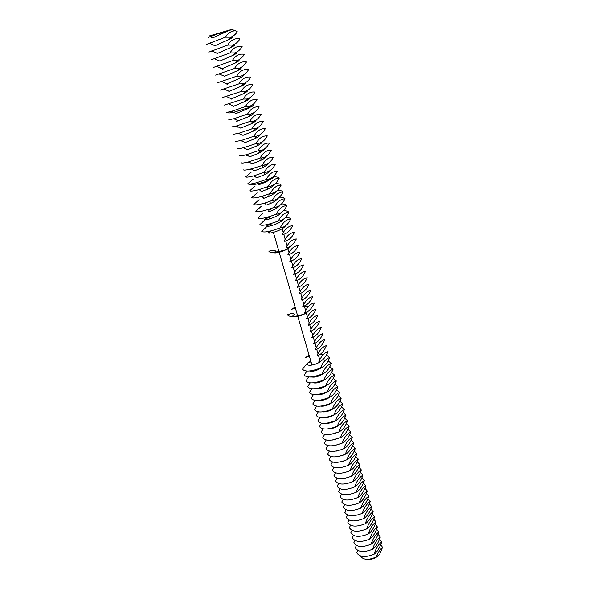 <?xml version="1.0" encoding="UTF-8"?>
<svg xmlns="http://www.w3.org/2000/svg" width="589" height="589" viewBox="0 0 589 589"><rect width="100%" height="100%" fill="white"/><g stroke="black" fill="none" stroke-linecap="round" stroke-linejoin="round"><path stroke-width="0.88" d="M223.687 31.821L215.765 34.221L223.687 31.821M378.793 555.368C374.759 558.902 370.172 560.154 365.011 559.138M226.979 31.541L209.22 35.973L231.116 29.597C232.913 29.222 232.059 29.59 228.569 30.702L212.769 37.895L209.927 36.724L208.027 37.652M227.258 31.143L228.569 30.702M360.402 555.913C363.118 560.051 368.427 560.389 376.327 556.929L379.647 554.345L382.519 547.424L380.811 544.405M237.249 31.747L237.293 31.769C235.637 34.361 233.435 36.172 230.682 37.203L225.462 37.181C227.943 33.05 231.256 30.922 235.401 30.79L232.692 29.752M225.462 37.181L206.481 44.418M217.113 34.184L209.927 36.724M237.293 31.769L235.401 30.79M376.327 556.929C378.05 552.364 380.119 549.198 382.519 547.424M357.832 550.457L356.75 552.74C359.54 557.187 365.29 557.702 374 554.293C375.996 548.278 378.558 544.192 381.694 542.035C379.772 547.932 377.21 552.018 374 554.293M379.493 539.178L381.694 542.035M232.147 36.651C233.156 37.026 232.14 37.968 229.092 39.478L215.14 45.67L209.176 43.203M211.701 37.755L212.195 37.659M213.962 45.456L214.418 45.368M227.729 45.088C230.932 39.971 235.011 37.91 239.966 38.896C238.221 41.848 235.821 43.91 232.765 45.088L227.729 45.088L208.771 52.163M356.389 545.466L355.285 547.777C358.068 552.188 363.825 552.681 372.557 549.265C374.56 543.257 377.144 539.185 380.295 537.05C378.359 542.94 375.782 547.012 372.557 549.265M378.064 534.201L380.295 537.05M234.466 44.433C235.291 44.889 234.201 45.868 231.182 47.37L217.503 53.393L211.657 50.963M216.2 53.12L216.634 53.032M229.99 52.944C233.163 47.805 237.22 45.699 242.145 46.634C240.378 49.66 237.941 51.758 234.842 52.929L229.99 52.944L211.046 59.857M354.946 540.444L353.812 542.793C356.588 547.166 362.353 547.637 371.107 544.214C373.124 538.213 375.716 534.157 378.882 532.044C376.938 537.934 374.346 541.99 371.107 544.214M376.636 529.187L378.882 532.044M236.749 52.178C237.419 52.701 236.255 53.709 233.259 55.211L219.852 61.072L214.131 58.679M218.431 60.733L218.843 60.645M232.228 60.748C235.386 55.594 239.414 53.452 244.31 54.321C242.521 57.427 240.047 59.563 236.896 60.719L232.228 60.748L213.306 67.507M353.488 535.401L352.332 537.786C355.101 542.116 360.866 542.565 369.649 539.141C371.674 533.141 374.28 529.099 377.468 527.008C375.51 532.89 372.903 536.932 369.649 539.141M238.994 59.887C239.524 60.468 238.295 61.514 235.32 63.016L222.193 68.699L216.605 66.343M220.647 68.302L221.044 68.214M235.571 62.64L236.255 62.522M234.459 68.508C237.595 63.332 241.6 61.153 246.467 61.963C244.649 65.151 242.138 67.323 238.928 68.471L234.459 68.508L215.559 75.112M375.193 524.158L377.468 527.008M241.218 67.551C241.615 68.199 240.327 69.266 237.36 70.768L224.527 76.283L219.071 73.964M222.848 75.826L223.231 75.731M237.809 70.106L238.95 69.914M236.675 76.224C239.789 71.026 243.772 68.803 248.602 69.561C246.762 72.83 244.214 75.039 240.945 76.172L236.675 76.224L217.79 82.674M373.743 519.1L376.04 521.95C374.074 527.832 371.453 531.86 368.184 534.039C359.378 537.47 353.599 537.043 350.845 532.758L352.031 530.336M368.184 534.039C370.216 528.038 372.837 524.011 376.04 521.95M243.412 75.178C243.691 75.878 242.351 76.982 239.384 78.484L226.853 83.822L221.538 81.54M225.042 83.299L225.418 83.204M240.025 77.527L241.549 77.277M238.876 83.888C241.976 78.668 245.93 76.408 250.73 77.107C248.867 80.472 246.268 82.71 242.948 83.822L238.876 83.888L220.014 90.183M350.558 525.241L349.351 527.7C352.097 531.948 357.884 532.346 366.711 528.907C368.758 522.914 371.387 518.902 374.604 516.862C372.631 522.737 370.002 526.757 366.711 528.907M372.285 514.02L374.604 516.862M245.576 82.762C245.753 83.52 244.354 84.647 241.394 86.156L229.173 91.317L223.997 89.072M227.214 90.728L227.597 90.632M242.219 84.904L244.067 84.617M241.063 91.509C244.141 86.266 248.072 83.969 252.843 84.61C250.951 88.07 248.308 90.345 244.928 91.435L241.063 91.509L222.222 97.649M349.086 520.116L347.849 522.612C350.588 526.824 356.382 527.199 365.224 523.754C367.286 517.768 369.936 513.77 373.168 511.753C371.18 517.628 368.537 521.626 365.224 523.754M370.827 508.911L373.168 511.753M247.726 90.308C247.8 91.111 246.349 92.267 243.382 93.776L231.484 98.768L226.456 96.552M229.379 98.12L229.769 98.01M244.391 92.237L246.511 91.921M243.242 99.077C246.298 93.82 250.2 91.486 254.949 92.068C253.02 95.624 250.332 97.936 246.887 99.004L243.242 99.077L224.409 105.07M347.606 514.97L346.339 517.503C349.071 521.67 354.873 522.023 363.737 518.57C365.813 512.592 368.471 508.609 371.718 506.621C369.73 512.489 367.065 516.472 363.737 518.57M369.355 503.779L371.718 506.621M249.854 97.811C249.832 98.665 248.33 99.85 245.348 101.36L233.789 106.175L228.915 103.995M231.529 105.46L231.941 105.343M246.541 99.534L248.897 99.195M245.399 106.602C248.44 101.323 252.32 98.952 257.032 99.482C255.074 103.141 252.335 105.49 248.83 106.521L245.399 106.602L231.374 111.387L226.596 112.447M346.126 509.794L344.815 512.371C347.539 516.494 353.348 516.825 362.242 513.365C364.326 507.387 366.999 503.418 370.267 501.46C368.265 507.32 365.585 511.289 362.242 513.365M367.875 498.618L370.267 501.46M251.959 105.276L250.369 107.11L247.299 108.906L236.086 113.537L233.531 112.359L250.369 107.11C253.8 105.689 254.448 104.997 252.32 105.026M233.664 112.764L234.105 112.624M344.631 504.596L343.291 507.21C346.008 511.289 351.824 511.598 360.74 508.13C362.831 502.159 365.519 498.206 368.81 496.269C366.792 502.13 364.105 506.084 360.74 508.13M366.387 493.435L368.81 496.269M248.654 106.793L251.223 106.432M247.549 114.082C250.568 108.788 254.426 106.373 259.108 106.852C257.113 110.622 254.323 113.007 250.752 114.001L247.549 114.082L233.833 118.735L228.76 119.781M254.05 112.698C253.844 113.648 252.239 114.884 249.228 116.408L236.38 121.496M343.129 499.369L341.76 502.019C344.462 506.061 350.286 506.341 359.231 502.873C361.329 496.902 364.039 492.964 367.337 491.057C365.313 496.91 362.61 500.849 359.231 502.873M364.893 488.229L367.337 491.057M235.791 120.016L236.27 119.862M250.745 114.008L253.506 113.64M249.684 121.511C252.688 116.202 256.517 113.758 261.177 114.178C259.131 118.065 256.289 120.48 252.644 121.437L249.684 121.511L236.299 126.039L230.917 127.069M256.119 120.075C255.832 121.076 254.176 122.343 251.142 123.867L240.673 128.122L236.299 126.039M341.627 494.112L340.221 496.807C342.916 500.805 348.747 501.062 357.707 497.58C359.827 491.624 362.544 487.699 365.865 485.822C363.825 491.668 361.109 495.585 357.707 497.58M363.384 482.987L365.865 485.822M237.897 127.231L238.435 127.047M254.455 120.959L255.729 120.811M251.805 128.903C254.787 123.572 258.593 121.091 263.224 121.459C261.141 125.464 258.232 127.923 254.514 128.829L251.805 128.903L238.766 133.298L233.06 134.314M258.173 127.423C257.805 128.468 256.09 129.757 253.034 131.288L242.962 135.352L238.766 133.298M340.111 488.826L338.668 491.572C341.355 495.518 347.193 495.754 356.183 492.264C358.311 486.308 361.042 482.406 364.377 480.55C362.331 486.396 359.599 490.298 356.183 492.264M361.874 477.731L364.377 480.55M240.003 134.402L240.606 134.189M257.157 128.019L257.923 127.946M253.918 136.243C256.878 130.898 260.662 128.38 265.264 128.704C263.128 132.842 260.161 135.33 256.355 136.177L253.918 136.243L241.24 140.506L235.188 141.515M260.213 134.719C259.764 135.816 257.989 137.134 254.897 138.673L245.245 142.538L241.24 140.506M338.594 483.517L337.114 486.308C339.794 490.21 345.64 490.416 354.652 486.926C356.787 480.977 359.533 477.083 362.89 475.257C360.829 481.095 358.083 484.983 354.652 486.926M242.086 141.529L242.771 141.279M259.653 135.072L260.073 135.036M256.016 143.547C258.954 138.179 262.716 135.632 267.288 135.897C265.094 140.175 262.053 142.7 258.173 143.48L256.016 143.547L243.728 147.67C239.811 148.671 237.669 149.002 237.301 148.671M262.23 141.978C261.7 143.127 259.874 144.467 256.745 146.013L247.527 149.672L243.728 147.67M360.358 472.444L362.89 475.257M244.163 148.619L244.95 148.31M258.1 150.799C261.023 145.417 264.763 142.832 269.306 143.053C267.045 147.486 263.924 150.048 259.948 150.747L258.1 150.799L246.224 154.789C242.079 155.842 239.804 156.173 239.406 155.79M264.24 149.201C263.629 150.394 261.737 151.771 258.564 153.317L249.817 156.77L246.224 154.789M358.826 467.129L361.388 469.941C359.319 475.772 356.559 479.637 353.106 481.552C344.072 485.056 338.219 484.872 335.546 481.014L337.07 478.18M353.106 481.552C355.255 475.61 358.016 471.737 361.388 469.941M246.224 155.665L247.137 155.29M260.169 158.014C263.077 152.61 266.788 149.996 271.308 150.158C268.974 154.76 265.764 157.366 261.685 157.97L260.169 158.014L248.742 161.857C244.354 162.969 241.939 163.3 241.497 162.866M266.228 156.387C265.536 157.631 263.585 159.03 260.36 160.591L252.107 163.816L248.742 161.857M335.539 472.812L333.978 475.691C336.636 479.505 342.496 479.66 351.552 476.155C353.717 470.221 356.492 466.363 359.879 464.596C357.803 470.42 355.027 474.27 351.552 476.155M357.295 461.783L359.879 464.596M248.278 162.667L249.338 162.203M262.23 165.178C265.116 159.766 268.812 157.116 273.303 157.234C270.874 162.019 267.568 164.662 263.371 165.148L251.282 168.874C246.629 170.052 244.06 170.39 243.574 169.897M268.201 163.528C267.428 164.824 265.403 166.26 262.127 167.828L254.404 170.825L251.282 168.874M334 467.416L332.395 470.346C335.045 474.116 340.913 474.241 349.999 470.729C352.17 464.795 354.961 460.959 358.37 459.221C356.279 465.038 353.488 468.873 349.999 470.729M355.749 456.416L358.37 459.221M344.521 466.79L343.851 466.989M250.318 169.632L251.562 169.05M251.091 172.297L245.642 176.891C246.18 177.451 248.919 177.098 253.859 175.839L264.277 172.305C267.148 166.871 270.815 164.191 275.284 164.257C272.751 169.257 269.328 171.936 264.998 172.29L264.277 172.305M270.16 170.633C269.306 171.988 267.207 173.453 263.857 175.029L256.708 177.782L253.859 175.839M332.454 461.997L330.804 464.971C333.448 468.697 339.323 468.792 348.43 465.273C350.617 459.346 353.422 455.533 356.846 453.817C354.74 459.626 351.935 463.447 348.43 465.273M354.195 451.019L356.846 453.817M344.41 460.819L340.817 461.872M253.115 179.203L247.697 183.842C248.293 184.467 251.223 184.099 256.487 182.752L257.886 183.805L265.772 181.53L270.888 179.041L265.551 182.2L259.027 184.688L257.886 183.805C253.145 184.762 250.244 184.872 249.176 184.136M266.309 179.387C269.166 173.939 272.81 171.23 277.25 171.244C274.592 176.486 271.021 179.203 266.545 179.387L256.487 182.752M330.9 456.541L329.207 459.567C331.835 463.241 337.718 463.322 346.855 459.795C349.049 453.876 351.876 450.07 355.314 448.384C353.201 454.193 350.381 457.992 346.855 459.795M352.634 445.601L355.314 448.384M343.549 455.032L338.55 456.504M329.347 451.056L327.602 454.134C330.223 457.763 336.113 457.815 345.272 454.281C347.481 448.369 350.315 444.585 353.783 442.928C351.655 448.73 348.821 452.514 345.272 454.281M351.059 440.145L353.783 442.928M342.503 449.267L336.385 451.071M273.833 176.774C276.801 176.781 278.597 177.252 279.208 178.195C276.491 183.562 272.862 186.308 268.334 186.433L259.189 189.592C253.55 191.064 250.406 191.447 249.743 190.755L255.125 186.072M268.334 186.433C271.168 180.97 274.791 178.224 279.208 178.195M274.032 184.718C273.002 186.205 270.719 187.744 267.2 189.341L261.376 191.55L259.189 189.592M327.778 445.549L325.989 448.678C328.603 452.256 334.493 452.278 343.681 448.744C345.905 442.832 348.754 439.07 352.237 437.443C350.094 443.237 347.245 446.999 343.681 448.744M349.483 434.667L352.237 437.443M341.37 443.495L334.331 445.586M275.335 183.606C278.553 183.584 280.497 184.085 281.152 185.101C278.45 190.483 274.849 193.258 270.344 193.435L262.009 196.351C255.935 197.978 252.526 198.405 251.775 197.624L257.128 192.905M270.344 193.435C273.163 187.957 276.764 185.174 281.152 185.101M275.954 191.705C274.813 193.266 272.42 194.856 268.783 196.461L263.762 198.353L262.009 196.351M326.21 440.005L324.37 443.193C326.969 446.727 332.873 446.72 342.084 443.171C344.315 437.266 347.179 433.519 350.683 431.928C348.533 437.715 345.662 441.463 342.084 443.171M347.893 429.167L350.683 431.928M340.162 437.715L332.329 440.057M277.441 190.402C280.555 190.424 282.44 190.939 283.088 191.962C280.401 197.359 276.823 200.172 272.339 200.393L265.079 202.984C258.431 204.839 254.669 205.333 253.793 204.457L259.116 199.693M272.339 200.393C275.144 194.9 278.722 192.088 283.088 191.962M277.853 198.655C276.594 200.312 274.062 201.953 270.27 203.573L266.221 205.09L265.079 202.984M324.635 434.432L322.735 437.679C325.327 441.161 331.239 441.124 340.471 437.568C342.717 431.678 345.603 427.945 349.122 426.384C346.958 432.164 344.072 435.889 340.471 437.568M346.295 423.631L349.122 426.384M338.903 431.921L330.355 434.491M279.517 197.16C282.543 197.219 284.369 197.764 285.01 198.795C282.337 204.199 278.781 207.041 274.327 207.313C264.056 211.134 257.879 212.445 255.803 211.245L261.089 206.444M274.327 207.313C277.117 201.806 280.673 198.964 285.01 198.795M279.746 205.568C278.317 207.35 275.6 209.066 271.588 210.707L268.834 211.723C268.348 210.818 269.74 207.681 271.588 210.707M323.052 428.829L321.101 432.135C323.678 435.565 329.597 435.499 338.852 431.943C341.112 426.053 344.013 422.342 347.547 420.811C345.375 426.583 342.481 430.294 338.852 431.943M281.579 203.882C284.509 203.978 286.291 204.538 286.924 205.583C284.266 211.002 280.732 213.873 276.307 214.19C266.066 218.004 259.896 219.27 257.798 218.004L263.055 213.152M276.307 214.19C279.076 208.668 282.61 205.797 286.924 205.583M281.616 212.445C277.603 217.996 258.306 221.987 266.5 218.364L269.055 217.496M344.69 418.065L347.547 420.811M337.571 426.127C334.338 428.041 331.29 428.961 328.412 428.888M283.618 210.567C286.468 210.7 288.198 211.282 288.824 212.327C286.188 217.768 282.668 220.669 278.273 221.03C268.061 224.829 261.899 226.058 259.786 224.718L265.013 219.83M278.273 221.03C281.019 215.493 284.539 212.592 288.824 212.327M283.478 219.277C279.304 224.902 260.36 228.672 268.444 225.013L270.984 224.129M343.078 412.477L345.971 415.208C343.785 420.973 340.869 424.669 337.232 426.281C327.948 429.852 322.021 429.941 319.452 426.561L321.469 423.196M336.194 420.318C332.748 422.416 329.509 423.395 326.49 423.248M337.232 426.281C339.5 420.406 342.415 416.71 345.971 415.208M265.219 219.734L269.291 218.998M285.636 217.223C288.404 217.378 290.097 217.989 290.716 219.042C288.087 224.49 284.597 227.42 280.224 227.825C270.042 231.624 263.887 232.81 261.759 231.389L266.95 226.463M280.224 227.825C282.956 222.274 286.453 219.344 290.716 219.042M285.334 226.08C280.997 231.764 262.399 235.313 270.373 231.632M319.871 417.535L317.795 420.958C320.35 424.286 326.284 424.168 335.597 420.59C337.88 414.722 340.81 411.048 344.388 409.576C342.187 415.333 339.257 419.007 335.597 420.59M341.451 406.859L344.388 409.576M334.795 414.494C331.128 416.762 327.727 417.792 324.576 417.572M282.16 234.584C284.885 229.018 288.36 226.058 292.593 225.712C289.987 231.175 286.512 234.135 282.16 234.584M318.274 411.836L316.131 415.326C318.678 418.602 324.613 418.455 333.956 414.877C336.245 409.009 339.198 405.357 342.791 403.914C340.582 409.664 337.637 413.323 333.956 414.877M339.816 401.205L342.791 403.914M333.367 408.641C329.494 411.085 325.931 412.16 322.684 411.866M284.097 241.306C286.799 235.725 290.252 232.736 294.463 232.346C291.872 237.823 288.411 240.805 284.097 241.306M316.668 406.108L314.452 409.664C316.992 412.889 322.941 412.712 332.299 409.127C334.611 403.266 337.571 399.636 341.186 398.223C338.962 403.966 336.002 407.603 332.299 409.127M338.174 395.528L341.186 398.223M331.924 402.766C327.845 405.372 324.134 406.491 320.791 406.123M286.011 247.984C288.698 242.396 292.137 239.377 296.319 238.943C293.742 244.428 290.311 247.446 286.011 247.984M315.063 400.351L312.774 403.973C315.299 407.146 321.248 406.94 330.643 403.34C332.962 397.494 335.944 393.879 339.573 392.502C337.342 398.238 334.361 401.853 330.643 403.34M336.518 389.822L339.573 392.502M330.451 396.861C326.181 399.636 322.33 400.8 318.907 400.351M268.878 251.208L273.885 250.148L276.108 251.26C268.871 254.742 284.443 252.519 290.244 246.872C286.283 250.907 269.482 254.205 268.878 251.208M313.444 394.556L311.08 398.252C313.591 401.374 319.555 401.131 328.971 397.531C331.305 391.692 334.302 388.092 337.953 386.752C335.708 392.48 332.711 396.073 328.971 397.531M334.854 384.087L337.953 386.752M328.964 390.934C324.495 393.864 320.512 395.064 317.029 394.542M287.918 254.625C290.591 249.022 294.007 245.981 298.167 245.503C295.604 251.002 292.188 254.043 287.918 254.625M311.824 388.733L309.38 392.495C311.883 395.565 317.854 395.293 327.293 391.685C329.641 385.854 332.652 382.283 336.326 380.973C334.066 386.693 331.055 390.264 327.293 391.685M333.183 378.322L336.326 380.973M327.455 384.978C322.794 388.063 318.693 389.307 315.159 388.703M289.817 261.229C292.475 255.619 295.869 252.548 300 252.018C297.46 257.533 294.066 260.603 289.817 261.229M310.204 382.872L307.672 386.715C310.16 389.727 316.138 389.425 325.607 385.81C327.963 379.986 330.996 376.437 334.692 375.156C332.417 380.869 329.391 384.418 325.607 385.81M331.497 372.52L334.692 375.156M325.931 378.999C321.079 382.232 316.86 383.513 313.289 382.835M291.702 267.796C294.345 262.171 297.717 259.072 301.833 258.505C299.3 264.034 295.921 267.134 291.702 267.796M308.577 376.982L305.956 380.899C308.43 383.859 314.416 383.527 323.906 379.905C326.284 374.089 329.325 370.555 333.043 369.31C330.76 375.016 327.712 378.55 323.906 379.905M329.803 366.697L333.043 369.31M324.392 372.992C319.341 376.378 315.019 377.689 311.426 376.931M293.58 274.327C296.201 268.687 299.558 265.565 303.644 264.954C301.134 270.491 297.776 273.62 293.58 274.327M306.943 371.055L304.226 375.053C306.685 377.954 312.678 377.593 322.198 373.963C324.591 368.154 327.653 364.65 331.386 363.435C329.089 369.134 326.026 372.646 322.198 373.963M295.442 280.82C298.049 275.166 301.391 272.015 305.455 271.367C302.952 276.918 299.617 280.069 295.442 280.82M328.102 360.836L331.386 363.435M307.73 363.067L311.007 361.793M321.27 360.888C314.82 366.572 302.643 366.284 308.555 362.404L310.845 361.226M322.838 366.954C317.596 370.481 313.164 371.828 309.564 370.996M297.298 287.277C299.889 281.616 303.21 278.435 307.252 277.743C304.763 283.309 301.443 286.482 297.298 287.277M320.622 354.151L323.464 354.306M326.387 354.953L329.722 357.53C327.418 363.222 324.333 366.704 320.482 367.992C310.94 371.63 304.94 372.02 302.488 369.178L307.075 363.501M309.137 355.351L305.352 357.619L309.306 355.947M320.497 354.247L322.603 355.277M320.482 367.992C322.89 362.191 325.967 358.708 329.722 357.53M299.146 293.697C301.723 288.021 305.021 284.818 309.034 284.089C306.567 289.663 303.269 292.866 299.146 293.697M328.051 351.589C325.732 357.273 322.632 360.733 318.759 361.985C321.174 356.198 324.274 352.73 328.051 351.589M300.979 300.081C303.541 294.39 306.817 291.165 310.815 290.392C308.356 295.98 305.073 299.205 300.979 300.081M326.372 345.618C324.031 351.294 320.917 354.733 317.029 355.947C319.459 350.168 322.573 346.73 326.372 345.618M302.798 306.427C305.345 300.729 308.607 297.474 312.582 296.665C310.138 302.26 306.876 305.514 302.798 306.427M324.679 339.617C322.33 345.279 319.201 348.703 315.284 349.881C317.729 344.109 320.858 340.685 324.679 339.617M304.616 312.737C307.141 307.031 310.388 303.747 314.335 302.901C311.905 308.503 308.665 311.787 304.616 312.737M295.383 308.04L291.246 309.431L295.118 307.134M305.109 305.691L308.356 306.538M322.978 333.58C320.615 339.235 317.464 342.629 313.532 343.777C315.984 338.012 319.135 334.618 322.978 333.58M308.283 311.22C304.071 315.763 288.441 318.266 287.616 314.725L292.35 313.215L294.529 314.357C287.859 318.244 302.378 317.213 308.231 311.257M321.27 327.513C318.892 333.153 315.726 336.533 311.765 337.637C314.239 331.887 317.405 328.507 321.27 327.513M306.42 319.017C308.93 313.296 312.155 309.991 316.087 309.107C313.665 314.717 310.447 318.023 306.42 319.017M319.547 321.41C317.162 327.042 313.974 330.392 309.991 331.46C312.479 325.724 315.667 322.374 319.547 321.41M308.209 325.253C310.712 319.525 313.915 316.197 317.824 315.277C315.417 320.902 312.214 324.222 308.209 325.253M222.981 69.303L221.891 68.832M225.182 76.828L224.218 76.415M227.369 84.308L226.537 83.955M229.533 91.751L228.841 91.442M231.698 99.143L231.138 98.893M233.84 106.491L233.428 106.307M228.024 112.749C228.466 113.11 230.306 112.985 233.531 112.359L231.374 111.387M273.613 176.369C274.26 176.936 273.355 177.826 270.888 179.041M265.109 219.726L266.5 218.364M266.986 226.426L268.444 225.013L267.443 224.527M309.792 377.012C315.255 377.277 320.173 375.9 324.546 372.896M304.336 306.074L308.665 306.177M310.697 308.982L309.564 310.204M262.834 196.108L263.511 198.427M268.864 216.826L269.475 218.946M270.844 223.651L271.441 225.705M273.399 232.427L278.972 251.606M279.193 252.357L297.666 315.895M297.813 316.396L311.979 365.128M313.503 370.356L313.709 371.07M315.233 376.319L315.343 376.71M316.956 382.254L317.132 382.865M318.671 388.151L318.833 388.711M320.379 394.012L320.526 394.527M322.073 399.85L322.205 400.314M323.759 405.652L323.884 406.064M325.437 411.424L325.548 411.792M248.83 106.521L247.77 108.663M249.751 115.569L249.891 116.062M251.812 122.77L251.996 123.418M253.859 129.904L254.095 130.736M255.884 136.972L256.178 138.003M257.886 143.974L258.247 145.233M259.867 150.887L260.309 152.411M261.891 157.948L262.355 159.553M263.938 165.097L264.387 166.65M265.978 172.209L266.405 173.711M270.012 186.301L270.417 187.7M272.015 193.28L272.405 194.628M274.003 200.223L274.378 201.526M275.983 207.122L276.344 208.373M277.949 213.984L278.295 215.191M279.9 220.809L280.231 221.965M282.16 228.694L283.287 232.618M283.78 234.334L285.209 239.333M285.702 241.034L287.123 246.003M287.609 247.697L287.844 248.514M287.888 248.668L289.022 252.644M289.508 254.323L290.914 259.241M291.393 260.912L292.792 265.801M293.27 267.465L294.662 272.324M295.141 273.981L296.525 278.811M296.996 280.46L298.373 285.26M298.837 286.895L300.206 291.673M300.677 293.3L302.039 298.056M302.503 299.668L303.85 304.395M304.314 306L305.662 310.697M306.118 312.303L306.251 312.766M306.273 312.84L307.458 316.97M307.914 318.561L309.247 323.206M309.696 324.789L311.021 329.413M311.471 330.981L312.788 335.575M313.238 337.144L314.548 341.708M314.99 343.269L316.293 347.812M316.735 349.358L318.031 353.879M318.472 355.417L319.761 359.908M229.092 39.478L230.682 37.203M231.698 37.99L230.476 37.49M231.182 47.37L232.765 45.088M233.929 45.787L232.648 45.257M233.259 55.211L234.842 52.929M236.137 53.525L234.805 52.973M235.32 63.016L236.896 60.719M238.324 61.227L237.036 60.689M237.36 70.768L238.928 68.471M240.503 68.884L239.296 68.376M239.384 78.484L240.945 76.172M241.394 86.156L242.948 83.822M243.382 93.776L244.928 91.435M245.348 101.36L246.887 99.004M247.299 108.906L247.674 108.31M249.228 116.408L250.752 114.001M238.383 120.848L233.833 118.735M251.142 123.867L252.644 121.437M253.034 131.288L254.514 128.829M254.897 138.673L256.355 136.177M256.745 146.013L258.173 143.48M258.564 153.317L259.948 150.747M260.36 160.591L261.685 157.97M262.127 167.828L263.371 165.148M263.857 175.029L264.998 172.29M266.545 179.387L265.551 182.2M267.2 189.341L267.929 186.595M268.783 196.461L269.121 193.928M270.27 203.573L270.042 201.305"/></g></svg>
